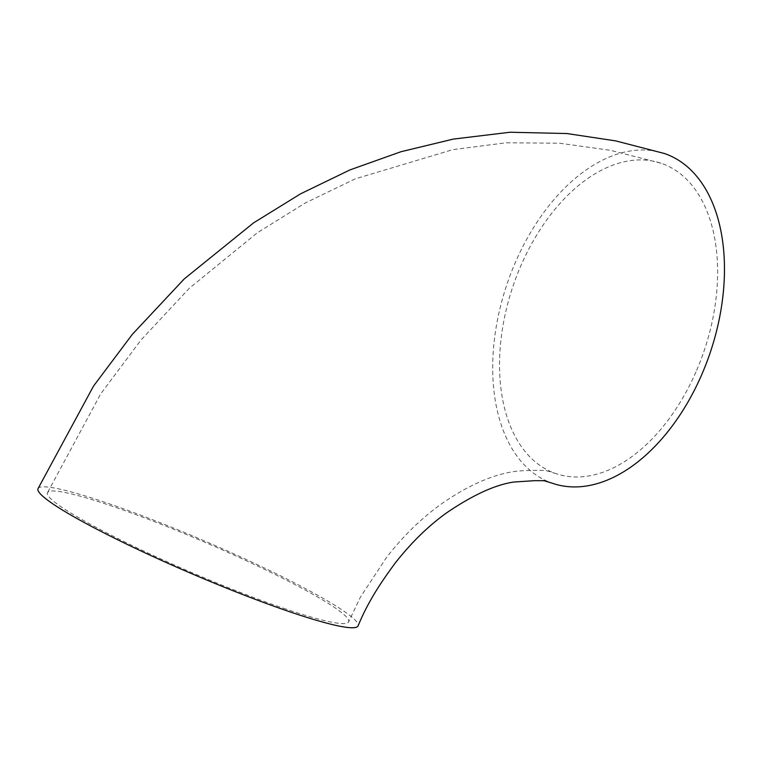 <?xml version="1.0" encoding="UTF-8"?>
<svg xmlns="http://www.w3.org/2000/svg" width="760" height="760" viewBox="0 0 760 760"><rect width="100%" height="100%" fill="white"/><g stroke="black" fill="none" stroke-linecap="round" stroke-linejoin="round"><path stroke-width="0.57" stroke-dasharray="3.8 2.85" d="M696.663 370.32A163.846 100.871 -71.3 0 0 661 163.219A163.846 100.871 -71.3 0 0 520.505 266.579A163.846 100.871 -71.3 0 0 556.168 473.689A163.846 100.871 -71.3 0 0 696.663 370.32M286.13 609.159A163.846 16.52 -156.8 0 1 126.445 542.773A163.846 16.52 -156.8 0 1 47.453 492.746A163.846 16.52 -156.8 0 1 109.962 505.419A163.846 16.52 -156.8 0 1 269.648 571.805A163.846 16.52 -156.8 0 1 348.64 621.832A163.846 16.52 -156.8 0 1 286.13 609.159M38 488.689A174.125 17.556 -156.8 0 1 104.433 502.17A174.125 17.556 -156.8 0 1 274.142 572.717A174.125 17.556 -156.8 0 1 358.093 625.889M664.297 153.482A174.125 107.207 -71.3 0 0 514.976 263.33A174.125 107.207 -71.3 0 0 552.881 483.426M661 163.219L610.575 150.338L559.55 143.213L505.989 142.794L452.722 149.673L355.214 178.866L305.055 203.1L257.26 232.835L189.392 288.202L141.123 339.863L100.747 393.822L47.453 492.746M545.205 480.719L544.188 480.69M556.168 473.689L545.87 470.516C547.38 470.478 530.679 470.126 522.851 470.753C513.864 471.115 504.298 472.986 494.142 476.377C477.356 481.916 459.847 491.055 441.617 503.785C421.334 518.292 402.895 536.284 386.298 557.774L360.401 597.151L348.64 621.832"/><path stroke-width="1.14" d="M545.205 480.719L534.451 480.681L513.636 482.049C495.131 484.832 472.938 494.988 447.07 512.534C428.744 525.559 411.416 542.44 395.095 563.198C383.781 578.721 369.141 598.937 358.093 625.889A174.125 17.556 -156.8 0 1 291.65 612.417A174.125 17.556 -156.8 0 1 121.951 541.861A174.125 17.556 -156.8 0 1 38 488.689L93.546 386.051L132.335 334.352L184.214 278.939L253.555 222.889L300.608 193.809L349.913 169.936L401.099 151.686L453.292 139.099L510.036 132.24L566.969 133.541L615.742 140.904L664.297 153.482A174.125 107.207 -71.3 0 1 702.192 373.578A174.125 107.207 -71.3 0 1 552.881 483.426L543.314 480.472"/></g></svg>
